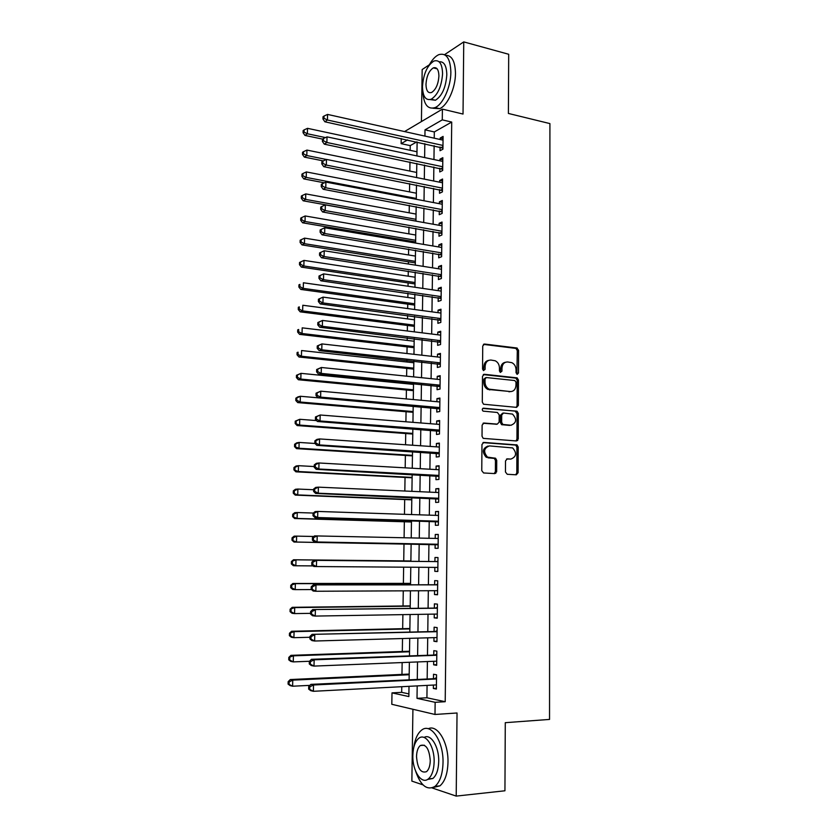 <?xml version="1.0" encoding="UTF-8"?>
<svg xmlns="http://www.w3.org/2000/svg" width="838" height="838" viewBox="0 0 838 838"><rect width="100%" height="100%" fill="white"/><g stroke="black" fill="none" stroke-linecap="round" stroke-linejoin="round"><path stroke-width="1.26" d="M517.256 374.335L518.502 372.973L518.586 350.336L516.837 347.99L484.563 344.041L482.73 345.989L482.552 369.034L483.463 370.595L483.882 366.615L485.129 366.332C485.516 362.163 487.475 360.068 491.005 360.057L495.216 360.78C497.887 362.152 499.291 364.54 499.448 367.924L499.427 370.888L500.338 372.439L500.705 368.479L501.962 368.196C502.339 364.069 504.256 361.985 507.723 361.974L511.829 362.665C514.469 364.017 515.873 366.384 516.04 369.757L516.03 372.701L517.256 374.335M516.878 374.219L517.308 350.64L515.967 348.409L483.421 344.376M483.463 370.595L485.108 369.317L485.129 366.332M500.338 372.439L501.952 371.161L501.962 368.196M505.45 471.993L507.252 474.287L516.313 474.8L518.104 472.716L518.209 447.052L517.067 444.947L483.83 442.422L481.965 444.496L481.766 470.642L483.599 472.967L494.808 473.596L496.651 471.49L496.725 460.366L495.604 458.26L487.486 457.119C483.138 451.829 483.798 448.089 489.455 445.91L512.647 447.921C517.036 453.086 516.438 456.804 510.876 459.077L507.325 458.847L505.513 460.921L505.45 471.993M427.076 685.379L426.919 697.771L445.208 701.71L435.142 702.317L434.995 714.468L391.807 704.297L392.006 692.879L408.86 696.567L409.007 686.322M404.555 131.566L442.401 109.129L463.026 114.052L463.749 41.9L508.697 54.271L508.394 113.444L549.917 123.595L549.539 719.423L505.283 722.681L504.937 790.779L456.207 796.1L457.035 712.991L434.995 714.468M442.401 109.129L442.275 119.865L425.013 129.838L424.929 136.102M445.208 701.71L451.713 122.065L442.275 119.865M516.596 407.373L518.376 405.383L518.471 380.075L517.182 377.875L484.343 374.293L482.489 376.272L482.29 402.041L483.526 404.23L516.596 407.373M518.334 413.448L518.24 438.923L516.449 440.966L483.18 438.358L482.028 436.221L482.122 425.096L483.976 423.043L497.301 424.133L499.134 422.101L499.176 414.81L497.374 412.474L483.086 411.133C481.871 409.751 482.028 408.766 483.536 408.19L517.13 411.29L518.334 413.448L517.056 413.658L516.952 439.091L518.24 438.923M412.914 709.262L411.867 781.11L423.001 784.871M432.052 787.93L456.207 796.1M463.749 41.9L444.528 54.68M429.36 64.767L422.174 69.544L421.42 121.573M440.076 147.017L440.034 150.725L442.935 149.174L443.082 136.426L440.191 138.029L440.17 139.506M439.814 168.239L439.772 171.958L442.674 170.481L442.831 157.68L439.929 159.21L439.908 160.802M439.552 189.545L439.51 193.285L442.412 191.892L442.569 179.028L439.667 180.474L439.646 182.202M439.29 210.956L439.238 214.706L442.15 213.397L442.307 200.481L439.395 201.843L439.374 203.697M439.018 232.461L438.976 236.232L441.888 235.007L442.045 222.028L439.133 223.306L439.112 225.286M438.745 254.061L438.703 257.853L441.626 256.711L441.783 243.669L438.861 244.864L438.84 246.98M438.484 275.765L438.431 279.578L441.364 278.52L441.521 265.416L438.599 266.526L438.567 268.778M438.211 297.574L438.159 301.397L441.092 300.423L441.259 287.266L438.326 288.293L438.295 290.671M437.939 319.477L437.886 323.321L440.83 322.431L440.987 309.212L438.054 310.154L438.023 312.668M437.666 341.485L437.614 345.35L440.558 344.544L440.725 331.261L437.782 332.12L437.75 334.771M437.384 363.598L437.342 367.473L440.296 366.761L440.453 353.416L437.509 354.191L437.467 356.978M437.111 385.805L437.059 389.712L440.023 389.083L440.18 375.675L437.227 376.356L437.195 379.279M436.839 408.127L436.787 412.045L439.751 411.51L439.908 398.04L436.954 398.626L436.912 401.695M436.556 430.543L436.504 434.482L439.479 434.032L439.636 420.508L436.671 421.001L436.629 424.217M436.273 453.075L436.231 457.024L439.206 456.679L439.363 443.082L436.399 443.491L436.357 446.843M435.99 475.712L435.949 479.682L438.923 479.42L439.091 465.76L436.116 466.075L436.074 469.573M435.708 498.453L435.666 502.433L438.651 502.266L438.819 488.544L435.833 488.774L435.791 492.409M435.425 521.299L435.372 525.3L438.368 525.227L438.536 511.442L435.551 511.568L435.498 515.36M435.142 544.25L435.09 548.282L438.096 548.303L438.264 534.445L435.268 534.476L435.215 538.415M434.859 567.389L434.807 571.359L437.813 571.474L437.981 557.553L434.974 557.5L434.922 561.544M434.566 590.696L434.513 594.561L437.53 594.77L437.698 580.786L434.692 580.629L434.639 584.683M434.273 614.118L434.231 617.868L437.247 618.172L437.415 604.114L434.398 603.863L434.346 607.948M433.979 637.645L433.937 641.28L436.954 641.688L437.132 627.568L434.115 627.212L434.063 631.318M433.686 661.297L433.644 664.806L436.671 665.32L436.849 651.126L433.822 650.676L433.77 654.792M496.62 471.867L495.845 471.825L496.609 471.93M451.713 122.065L434.314 131.943L434.231 138.176M434.136 145.718L433.958 159.534M433.854 166.992L433.675 180.998M433.581 188.361L433.393 202.555M433.298 209.835L433.11 224.207M433.016 231.403L432.827 245.974M432.733 253.066L432.544 267.825M432.45 274.843L432.251 289.791M432.157 296.704L431.968 311.851M431.874 318.681L431.675 334.016M431.591 340.752L431.381 356.286M431.298 362.927L431.088 378.661M431.004 385.208L430.795 401.14M430.711 407.593L430.502 423.724M430.418 430.083L430.208 446.424M430.124 452.677L429.904 469.228M429.821 475.376L429.611 492.136M429.527 498.191L429.307 515.15M429.224 521.11L429.004 538.279M428.93 544.134L428.7 561.481M428.627 567.347L428.396 584.694M428.323 590.727L428.092 608.032M428.009 614.223L427.789 631.475M427.705 637.823L427.474 655.023M427.39 661.549L427.171 678.696M433.393 685.055L433.351 688.448L436.389 689.056L436.556 674.8L433.529 674.255L433.476 678.392M416.758 141.915L410.232 145.623L410.159 150.306M409.971 162.017L409.834 171.057M409.635 183.637L409.51 191.892M409.29 205.352L409.174 212.821M408.954 227.171L408.85 233.844M408.745 240.747L408.724 241.91M408.609 249.096L408.515 254.962M408.41 261.791L408.378 264.022M408.263 271.114L408.19 276.173M408.085 282.919L408.033 286.24M407.917 293.237L407.855 297.49M407.75 304.142L407.677 308.562M407.572 315.476L407.519 318.89M407.415 325.469L407.331 330.989M407.226 337.808L407.184 340.396M407.079 346.88L406.975 353.531M406.87 360.246L406.839 361.995M406.744 368.395L406.619 376.168M406.514 382.798L406.503 383.699M406.409 390.005L406.262 398.919M406.063 411.72L405.906 421.786M405.728 433.529L405.55 444.748M405.383 455.432L405.183 467.834M405.037 477.44L404.827 491.026M404.691 499.553L404.461 514.323M404.345 521.77L404.094 537.745M404 544.082L403.727 560.884M403.633 567.169L403.382 583.384M403.267 590.842L403.026 605.979M402.889 614.631L402.669 628.678M402.523 638.535L402.313 651.493M402.146 662.565L401.957 674.412M401.769 686.699L401.674 692.345L408.902 693.906M401.674 692.345L392.006 692.879M410.232 145.623L401.13 143.654L401.213 138.511M417.188 685.893L417.01 698.347L435.142 702.317M424.824 143.675L424.625 157.565M424.52 165.044L424.321 179.112M424.217 186.518L424.018 200.774M423.913 208.086L423.714 222.52M423.609 229.748L423.4 244.382M423.305 251.515L423.096 266.337M423.001 273.387L422.781 288.398M422.687 295.353L422.478 310.563M422.373 317.424L422.163 332.833M422.069 339.6L421.849 355.207M421.755 361.88L421.524 377.687M421.43 384.265L421.21 400.271M421.116 406.755L420.886 422.97M420.802 429.349L420.571 445.774M420.477 452.059L420.247 468.683M420.163 474.863L419.922 491.697M419.838 497.782L419.597 514.825M419.513 520.817L419.272 538.069M419.189 543.956L418.937 561.376M418.864 567.284L418.612 584.715M418.529 590.769L418.288 608.158M418.193 614.38L417.953 631.716M417.858 638.106L417.617 655.389M417.523 661.947L417.282 679.178M407.603 139.904L401.13 143.654M409.112 679.576L409.373 662.271M409.468 655.693L409.73 638.336M409.824 631.925L410.086 614.516M410.18 608.262L410.431 590.811M410.526 584.725L410.788 567.221M410.871 561.303L411.133 543.799M411.228 537.902L411.479 520.566M411.573 514.563L411.825 497.447M411.919 491.34L412.17 474.444M412.265 468.233L412.516 451.535M412.61 445.229L412.851 428.752M412.945 422.342L413.186 406.063M413.291 399.558L413.522 383.49M413.626 376.88L413.857 361.01M413.962 354.317L414.192 338.646M414.297 331.858L414.527 316.387M414.632 309.505L414.852 294.232M414.957 287.256L415.187 272.182M415.292 265.112L415.512 250.227M415.617 243.072L415.837 228.386M415.941 221.127L416.161 206.63M416.276 199.297L416.486 184.989M416.591 177.562L416.811 163.441M416.915 155.931L417.125 141.989M434.314 131.943L425.013 129.838M426.919 697.771L417.01 698.347M440.191 138.029L443.061 138.679M439.929 159.21L442.799 159.817M439.667 180.474L442.548 181.06M439.395 201.843L442.286 202.398M439.133 223.306L442.024 223.83M438.861 244.864L441.762 245.356M438.599 266.526L441.5 266.987M438.326 288.293L441.238 288.722M438.054 310.154L440.977 310.552M437.782 332.12L440.704 332.487M437.509 354.191L440.442 354.526M437.227 376.356L440.17 376.66M436.954 398.626L439.898 398.898M436.671 421.001L439.636 421.242M436.399 443.491L439.363 443.69M436.116 466.075L439.091 466.253M435.833 488.774L438.808 488.91M435.551 511.568L438.536 511.672M435.268 534.476L438.253 534.55M434.807 571.359L437.813 571.38M434.513 594.561L437.53 594.54M434.231 617.868L437.247 617.805M433.937 641.28L436.965 641.185M433.644 664.806L436.682 664.681M433.351 688.448L436.399 688.291M505.534 362.246C502.57 362.77 500.956 364.844 500.705 368.479M488.743 360.34C485.768 360.895 484.144 362.99 483.882 366.615M516.26 407.341L517.088 405.602L517.193 380.337L515.904 378.137L483.275 374.586M515.988 382.17L514.752 380.536L486.323 377.55L485.034 378.933L485.013 382.097C485.15 385.386 486.49 387.732 489.057 389.157L510.258 391.576C513.715 391.503 515.611 389.408 515.978 385.281L515.988 382.17M485.684 377.687L483.788 379.205L485.034 378.933M510.939 391.597L487.8 389.398C485.244 387.984 483.903 385.637 483.767 382.358L483.788 379.205M516.009 440.935L516.952 439.091M483.044 423.263L496.714 424.227M482.74 408.441L516.575 411.133M510.95 425.243C516.575 422.97 517.098 419.251 512.521 414.098L503.512 413.008L501.7 415.02L501.658 422.31L502.842 424.457L511.18 425.264M502.79 413.124L500.433 415.229L501.7 415.02M509.661 425.432L501.574 424.646L500.391 422.509L500.433 415.229M517.056 413.658L515.297 411.343M510.876 459.077L506.54 459.015M488.041 446.057C482.51 448.361 481.902 452.091 486.218 457.255L489.371 457.695M494.273 473.564L495.384 471.605L495.447 460.502L494.336 458.407L488.114 457.841M515.737 474.758L516.816 472.831L516.92 447.209L515.779 445.104L482.971 442.611M416.978 151.772L307.525 128.329L307.378 133.766L304.969 135.421L322.525 139.108M304.037 132.069L304.1 129.9L303.136 130.571L303.073 132.739L304.037 132.069L307.378 133.766L325.448 137.579M304.1 129.9L307.525 128.329M304.969 135.421L303.073 132.739M442.977 145.445L327.438 120.012L327.574 114.418L443.04 140.145M442.946 148.117L324.861 121.782L327.438 120.012L323.981 118.273L324.034 116.032L323.007 116.744L322.955 118.986L323.981 118.273M322.955 118.986L324.861 121.782M327.574 114.418L324.034 116.032M422.865 91.803C423.693 104.509 427.768 109.768 435.079 107.589C442.925 104.499 450.896 86.901 450.865 72.183C450.352 58.409 446.34 52.564 438.829 54.648C435.289 56.24 432.031 59.791 429.077 65.301M432.911 108.238L439.636 108.678C447.513 105.609 455.505 88.053 455.474 73.377C455.16 61.258 451.839 55.224 445.491 55.277M439.133 61.803C443.993 61.279 446.56 65.605 446.811 74.76C445.858 87.435 442.066 95.93 435.435 100.246L430.198 99.586M442.579 73.671C442.223 63.73 439.342 59.508 433.927 61.038C427.233 65.406 423.41 73.912 422.478 86.555C422.781 96.559 425.694 100.79 431.224 99.23C437.834 94.893 441.616 86.377 442.579 73.671M425.976 84.313C426.175 90.755 428.05 93.479 431.591 92.484C435.865 89.676 438.305 84.198 438.923 76.017C438.703 69.596 436.839 66.883 433.34 67.868C429.035 70.685 426.573 76.164 425.976 84.313M415.638 771.19C420.655 785.719 427.097 790.779 434.985 786.39C439.981 782.011 442.663 774.123 443.019 762.706C443.637 740.991 430.701 722.251 421.524 730.202C417.523 733.418 414.936 739.21 413.752 747.569M433.162 787.51L439.929 785.876C444.947 781.508 447.639 773.642 447.984 762.255C448.508 742.3 437.373 724.063 428.27 728.746M424.07 737.461C430.711 733.229 439.133 746.648 438.714 761.417C438.452 769.64 436.514 775.318 432.911 778.46L427.527 779.466M434.136 761.836C434.597 746.239 425.358 732.59 418.717 738.362C415.072 741.494 413.103 747.182 412.841 755.426C412.296 770.656 421.42 784.913 428.344 778.911C431.947 775.768 433.875 770.07 434.136 761.836M416.528 756.536C417.481 768.425 420.802 773.474 426.511 771.672C428.836 769.64 430.083 765.974 430.261 760.663C429.255 748.743 425.934 743.704 420.309 745.537C417.963 747.559 416.706 751.225 416.528 756.536M416.675 172.45L306.949 150.086L306.802 155.543L304.383 157.115L323.269 160.896M303.45 153.836L303.503 151.657L302.539 152.296L302.487 154.475L303.45 153.836L306.802 155.543L326.359 159.471M303.503 151.657L306.949 150.086M304.383 157.115L302.487 154.475M416.36 193.211L306.362 171.937L306.216 177.415L303.796 178.903L324.348 182.81M302.853 175.718L302.916 173.518L301.952 174.126L301.889 176.315L302.853 175.718L306.216 177.415L416.287 198.428M302.916 173.518L306.362 171.937M303.796 178.903L301.889 176.315M416.046 214.078L305.776 193.903L305.629 199.402L303.199 200.806L415.952 221.043M302.256 197.695L302.319 195.484L301.355 196.05L301.292 198.25L302.256 197.695L305.629 199.402L415.973 219.305M302.319 195.484L305.776 193.903M303.199 200.806L301.292 198.25M415.742 235.038L305.179 215.963L305.032 221.494L302.602 222.803L415.638 241.92M301.659 219.766L301.722 217.555L300.758 218.09L300.695 220.3L301.659 219.766L305.032 221.494L415.658 240.286M301.722 217.555L305.179 215.963M302.602 222.803L300.695 220.3M442.715 166.741L326.883 142.491L327.019 136.866L442.778 161.409M442.684 169.297L324.296 144.167L326.883 142.491L323.416 140.742L323.478 138.49L322.441 139.171L322.389 141.413L323.416 140.742M322.389 141.413L324.296 144.167M327.019 136.866L323.478 138.49M442.454 188.131L326.328 165.076L326.464 159.419L442.527 182.778M442.433 190.582L323.74 166.668L326.328 165.076L322.85 163.316L322.913 161.053L321.876 161.703L321.823 163.955L322.85 163.316M441.071 189.838L442.443 189.168L441.071 189.838M321.823 163.955L323.74 166.668M326.464 159.419L322.913 161.053M442.202 209.626L325.773 187.775L325.909 182.097L442.265 204.242M442.171 211.962L323.175 189.273L325.773 187.775L322.284 186.005L322.347 183.732L321.31 184.339L321.258 186.612L322.284 186.005M321.258 186.612L323.175 189.273M325.909 182.097L322.347 183.732M441.94 231.215L325.207 210.579L325.354 204.87L442.003 225.81M441.909 233.435L322.609 211.983L325.207 210.579L321.719 208.809L321.771 206.525L320.745 207.091L320.682 209.374L321.719 208.809M320.682 209.374L322.609 211.983M325.354 204.87L321.771 206.525M415.428 256.082L304.592 238.128L304.445 243.68L302.005 244.906L415.323 262.881M301.062 241.952L301.125 239.731L300.151 240.234L300.088 242.454L301.062 241.952L304.445 243.68L415.344 261.362M301.125 239.731L304.592 238.128M302.005 244.906L300.088 242.454M441.668 252.898L324.641 233.498L324.788 227.758L441.741 247.472M441.647 255.014L322.043 234.818L324.641 233.498L321.143 231.717L321.205 229.423L320.168 229.958L320.106 232.241L321.143 231.717M320.106 232.241L322.043 234.818M324.788 227.758L321.205 229.423M415.114 277.231L303.995 260.398L303.848 265.981L301.408 267.123L415.009 283.946M300.454 264.242L300.517 262.011L299.543 262.472L299.491 264.703L300.454 264.242L303.848 265.981L415.03 282.532M300.517 262.011L303.995 260.398M301.408 267.123L299.491 264.703M441.406 274.696L324.076 256.533L324.222 250.761L441.479 269.239M441.385 276.697L321.478 257.748L324.076 256.533L320.566 254.742L320.629 252.437L319.592 252.929L319.529 255.234L320.566 254.742M319.529 255.234L321.478 257.748M324.222 250.761L320.629 252.437M414.789 298.464L303.398 282.773L303.251 288.387L300.811 289.435L414.695 305.095M299.847 286.638L299.91 284.396L298.936 284.826L298.873 287.067L299.847 286.638L303.251 288.387L414.716 303.785M298.936 284.826L299.91 284.396M300.811 289.435L298.873 287.067M319.006 276.016L318.953 278.331L319.99 277.881L320.053 275.555L319.006 276.016L323.646 273.879L441.207 291.1M320.053 275.555L323.646 273.879L323.51 279.683L320.902 280.803L441.123 298.464M441.144 296.579L323.51 279.683L319.99 277.881M318.953 278.331L320.902 280.803M414.475 319.802L302.801 305.252L302.644 310.898L300.203 311.851L414.381 326.349M299.239 309.149L299.302 306.886L298.328 307.284L298.265 309.536L299.239 309.149L302.644 310.898L414.391 325.154M298.328 307.284L299.302 306.886M300.203 311.851L298.265 309.536M318.43 299.218L318.367 301.544L319.414 301.125L319.467 298.799L318.43 299.218L323.08 297.113L440.945 313.066M319.467 298.799L323.08 297.113L322.934 302.937L320.326 303.964L440.851 320.346M440.872 318.576L322.934 302.937L319.414 301.125M318.367 301.544L320.326 303.964M414.161 341.234L302.193 327.847L302.036 333.514L299.595 334.383L414.056 347.697M298.632 331.754L298.684 329.491L297.71 329.847L297.658 332.11L298.632 331.754L302.036 333.514L414.077 346.607M297.71 329.847L298.684 329.491M299.595 334.383L297.658 332.11M317.843 322.536L317.78 324.872L318.828 324.495L318.89 322.148L317.843 322.536L322.504 320.451L440.673 335.137M318.89 322.148L322.504 320.451L322.358 326.307L319.749 327.239L440.589 342.323M440.61 340.668L322.358 326.307L318.828 324.495M317.78 324.872L319.749 327.239M413.836 362.76L301.586 350.546L301.429 356.234L298.988 357.009L413.742 369.139M298.014 354.474L298.077 352.201L297.102 352.515L297.04 354.788L298.014 354.474L301.429 356.234L413.752 368.154M297.102 352.515L298.077 352.201M298.988 357.009L297.04 354.788M317.256 345.958L317.193 348.315L318.241 347.98L318.304 345.623L317.256 345.958L321.928 343.915L440.411 357.302M318.304 345.623L321.928 343.915L321.782 349.802L319.163 350.63L440.317 364.404M440.338 362.864L321.782 349.802L318.241 347.98M317.193 348.315L319.163 350.63M413.511 384.391L300.978 373.35L300.821 379.069L298.37 379.75L413.417 390.676M297.396 377.299L297.459 375.015L296.474 375.288L296.411 377.582L297.396 377.299L300.821 379.069L413.427 389.806M296.474 375.288L300.978 373.35L297.459 375.015M298.37 379.75L296.411 377.582M316.659 369.506L316.607 371.873L317.654 371.569L317.707 369.212L316.659 369.506L321.352 367.494L440.139 379.583M317.707 369.212L321.352 367.494L321.205 373.402L318.576 374.136L440.055 386.59M440.065 385.166L321.205 373.402L317.654 371.569M316.607 371.873L318.576 374.136M413.186 406.116L300.36 396.269L300.214 402.02L297.752 402.607L413.092 412.306M296.767 400.239L296.83 397.935L295.856 398.186L295.793 400.48L296.767 400.239L300.214 402.02L413.103 411.563M295.856 398.186L297.909 396.887L300.36 396.269L296.83 397.935M297.752 402.607L295.793 400.48M316.073 393.169L316.01 395.546L317.057 395.285L317.12 392.907L316.073 393.169L320.765 391.189L439.866 401.968M317.12 392.907L320.765 391.189L320.619 397.128L317.99 397.757L439.782 408.871M439.793 407.572L320.619 397.128L317.057 395.285M316.01 395.546L317.99 397.757M517.832 440.275L516.658 440.254M517.601 440.537L516.48 440.516M315.476 416.947L315.413 419.335L316.46 419.126L316.523 416.737L315.476 416.947L320.179 414.999L439.594 424.447M316.523 416.737L320.179 414.999L320.032 420.969L317.403 421.493L439.51 431.266M439.521 430.083L320.032 420.969L316.46 419.126M315.413 419.335L317.403 421.493M314.879 440.851L314.816 443.25L315.863 443.072L315.926 440.673L314.879 440.851L316.953 439.384L319.592 438.934L439.322 447.042M315.926 440.673L319.592 438.934L319.446 444.926L316.806 445.355L439.238 453.767M439.248 452.709L319.446 444.926L315.863 443.072M314.816 443.25L316.806 445.355M316.555 420.582L299.753 419.293L299.595 425.076L297.134 425.568L412.767 434.042M296.149 423.284L296.212 420.98L295.227 421.179L295.165 423.483L299.595 425.076L412.778 433.403M295.227 421.179L299.753 419.293L296.212 420.98M297.134 425.568L295.165 423.483M315.025 443.48L299.135 442.433L298.977 448.236L296.516 448.634L412.443 455.872M295.521 446.445L295.584 444.119L294.599 444.287L294.536 446.612L298.977 448.236L412.453 455.359M294.599 444.287L296.673 442.862L299.135 442.433L295.584 444.119M296.516 448.634L294.536 446.612M314.229 466.546L298.506 465.687L298.349 471.522L295.887 471.825L412.118 477.807M294.892 469.72L294.955 467.384L293.97 467.51L293.908 469.846L298.349 471.522L412.128 477.409M293.97 467.51L296.044 466.012L298.506 465.687L294.955 467.384M295.887 471.825L293.908 469.846M314.271 464.87L314.208 467.279L315.266 467.143L315.318 464.734L314.271 464.87L316.355 463.33L318.995 462.985L439.039 469.741M315.318 464.734L318.995 462.985L318.849 469.008L316.209 469.332L438.965 476.361M438.976 475.429L318.849 469.008L315.266 467.143M314.208 467.279L316.209 469.332M313.642 489.738L297.888 489.057L297.731 494.912L295.259 495.111L411.793 499.846M294.253 493.1L294.316 490.754L293.331 490.848L293.269 493.184L297.731 494.912L411.793 499.553M293.331 490.848L295.416 489.277L297.888 489.057L294.316 490.754M295.259 495.111L293.269 493.184M313.663 489.015L313.601 491.435L314.659 491.34L314.721 488.921L313.663 489.015L315.758 487.391L318.398 487.15L438.766 492.545M314.721 488.921L318.398 487.15L318.251 493.215L315.612 493.435L438.693 499.071M438.693 498.264L318.251 493.215L314.659 491.34M313.601 491.435L315.612 493.435M313.328 513.055L297.26 512.531L297.102 518.418L294.63 518.523L411.458 521.98M293.614 516.596L293.688 514.249L292.703 514.291L292.63 516.648L297.102 518.418L411.468 521.812M292.703 514.291L294.787 512.657L297.26 512.531L293.688 514.249M294.63 518.523L292.63 516.648M313.056 513.275L312.993 515.705L314.051 515.653L314.114 513.223L313.056 513.275L315.161 511.589L317.801 511.442L438.463 515.454M314.114 513.223L317.801 511.442L317.654 517.538L315.004 517.654L438.41 521.885M438.421 521.205L317.654 517.538L314.051 515.653M437.886 515.433L438.494 515.171M312.993 515.705L315.004 517.654M313.841 536.488L296.621 536.121L296.463 542.039L293.991 542.039L411.133 544.208M292.975 540.217L293.049 537.849L292.053 537.86L291.991 540.217L296.463 542.039L411.133 544.166M292.053 537.86L294.148 536.152L296.621 536.121L293.049 537.849M293.991 542.039L291.991 540.217M312.448 537.661L312.385 540.101L313.443 540.091L313.506 537.65L312.448 537.661L314.554 535.891L438.211 538.478M313.506 537.65L317.204 535.859L317.057 541.987L314.397 541.987L438.138 544.815M438.138 544.25L317.057 541.987L313.443 540.091M437.3 538.457L438.211 538.059M312.385 540.101L314.397 541.987M410.882 560.957L293.51 559.763L295.992 559.826L295.835 565.776L313.182 565.901M410.882 560.999L295.992 559.826L291.415 561.533L291.352 563.911L292.336 563.943L292.399 561.565M292.336 563.943L295.835 565.776L293.352 565.681L291.352 563.911M291.415 561.533L293.51 559.763M437.928 561.586L313.946 560.329L437.928 561.617M312.888 562.193L316.596 560.402L316.45 566.551L313.789 566.457L311.767 564.623L312.825 564.655L312.888 562.193L311.83 562.162L311.767 564.623M437.855 567.41L316.45 566.551L312.825 564.655M436.493 561.554L437.939 561.062M437.855 567.85L436.912 567.41M313.946 560.329L311.83 562.162M410.547 583.374L292.871 583.478L295.353 583.657L295.196 589.627L311.495 589.564M410.547 583.531L295.353 583.657L290.765 585.322L290.702 587.71L291.687 587.784L291.76 585.395M291.687 587.784L295.196 589.627L292.713 589.428L290.702 587.71M290.765 585.322L292.871 583.478M437.646 584.767L313.339 584.882L437.646 584.861M312.27 586.872L315.989 585.06L315.842 591.251L313.182 591.041L311.149 589.261L312.207 589.344L312.27 586.872L311.212 586.799L311.149 589.261M437.446 590.685L315.842 591.251L312.207 589.344M436.2 584.683L437.656 584.17M437.572 590.989L436.944 590.685M313.339 584.882L311.212 586.799M410.211 605.895L292.232 607.32L294.714 607.592L294.557 613.594L310.542 613.353M410.201 606.178L294.714 607.592L290.116 609.236L290.053 611.635L291.037 611.75L291.111 609.352M291.037 611.75L294.557 613.594L292.064 613.301L290.053 611.635M290.116 609.236L292.232 607.32M437.363 608.053L312.721 609.561L437.363 608.21M311.652 611.667L315.381 609.855L315.235 616.077L312.564 615.752L310.531 614.034L311.589 614.16L311.652 611.667L310.594 611.551L310.531 614.034M437.289 614.065L315.235 616.077L311.589 614.16M435.917 607.927L437.373 607.393M312.721 609.561L310.594 611.551M409.876 628.51L291.582 631.276L294.075 631.653L293.908 637.687L309.945 637.268M409.866 628.919L294.075 631.653L289.466 633.266L289.393 635.675L290.388 635.833L290.451 633.413M290.388 635.833L293.908 637.687L291.425 637.289L289.393 635.675M289.466 633.266L291.582 631.276M437.08 631.454L312.103 634.366L437.08 631.684M311.024 636.597L314.774 634.775L314.617 641.018L311.946 640.588L309.903 638.923L310.971 639.101L311.024 636.597L309.966 636.43L309.903 638.923M437.007 637.561L314.617 641.018L310.971 639.101M435.634 631.276L437.09 630.721M312.103 634.366L309.966 636.43M409.531 651.241L290.933 655.347L293.426 655.829L293.269 661.894L309.494 661.276M409.531 651.775L293.426 655.829L288.806 657.411L288.743 659.831L289.728 660.03L289.801 657.6M289.728 660.03L293.269 661.894L290.776 661.392L288.743 659.831M288.806 657.411L290.933 655.347M436.797 654.96L311.485 659.297L314.156 659.81L436.797 655.264M310.406 661.653L314.156 659.81L313.999 666.095L311.327 665.55L309.274 663.947L310.343 664.167L310.406 661.653L309.337 661.444L309.274 663.947M436.724 661.172L313.999 666.095L310.343 664.167M435.341 654.74L436.808 654.164M311.485 659.297L309.337 661.444M409.195 674.077L290.283 679.545L292.776 680.131L292.609 686.217L309.882 685.369M409.185 674.737L292.776 680.131L289.141 681.912L288.146 681.671L288.083 684.101L289.079 684.353L289.141 681.912M289.079 684.353L292.609 686.217L290.116 685.61L288.083 684.101M288.146 681.671L290.283 679.545M436.514 678.581L310.856 684.363L313.538 684.992L436.504 678.958M309.777 686.835L313.538 684.992L313.381 691.298L310.699 690.648L308.646 689.098L309.714 689.36L309.777 686.835L308.709 686.584L308.646 689.098M436.43 684.897L313.381 691.298L309.714 689.36M435.058 678.309L436.525 677.722M310.856 684.363L308.709 686.584M517.214 373.245L518.502 372.973M483.861 369.6L485.108 369.317M500.684 371.433L501.952 371.161M483.505 344.313L484.563 344.041M515.559 348.304L516.837 347.99M517.308 350.64L518.586 350.336M483.4 374.492L484.343 374.293M515.433 378.011L516.711 377.749M517.193 380.337L518.471 380.075M517.088 405.602L518.376 405.383M483.767 382.358L485.013 382.097M489.549 389.9L490.806 389.649M508.98 391.817L510.258 391.576M483.275 423.159L483.976 423.043M496.033 424.321L497.301 424.133M482.992 408.284L483.536 408.19M500.391 422.509L501.658 422.31M502.182 424.824L503.449 424.636M493.645 458.187L494.912 458.051M495.447 460.502L496.725 460.366M495.384 471.605L496.651 471.49M483.222 442.506L483.83 442.422M515.15 444.915L516.438 444.758M516.92 447.209L518.209 447.052M516.816 472.831L518.104 472.716M442.956 147.279L442.265 147.656M442.956 146.598L441.574 147.352M442.694 168.49L442.003 168.847M442.705 167.83L441.312 168.543M442.433 189.797L441.741 190.132M442.181 211.207L441.49 211.522M442.181 210.6L440.788 211.228M441.919 232.702L441.228 233.006M441.919 232.126L440.526 232.723M441.657 254.312L440.956 254.584M441.657 253.757L440.254 254.312M441.396 276.016L440.694 276.268M441.396 275.482L439.992 275.995M441.123 297.815L440.432 298.045M441.134 297.312L439.73 297.794M440.861 319.718L440.16 319.927M440.872 319.247L439.458 319.676M440.599 341.726L439.898 341.914M440.599 341.276L439.185 341.674M440.327 363.828L439.625 364.006M440.338 363.409L438.913 363.765M440.055 386.035L439.353 386.192M440.065 385.658L438.641 385.962M439.793 408.357L439.081 408.483L439.793 408.316M439.793 407.991L438.368 408.263M439.521 430.774L438.808 430.879M439.521 430.439L438.096 430.669M439.248 453.295L438.536 453.379M439.248 453.002L437.813 453.169M438.965 475.932L438.264 475.994M438.976 475.659L437.541 475.785M438.693 498.662L437.981 498.704M438.693 498.421L437.258 498.516M438.421 521.508L437.708 521.529M438.421 521.299L436.986 521.341M438.138 544.459L437.426 544.459M438.138 544.281L436.703 544.281M438.211 538.384L437.499 538.384M437.855 567.525L437.143 567.504M437.928 561.418L437.216 561.397M437.656 584.557L436.933 584.515M437.373 607.812L436.65 607.749M437.09 631.171L436.368 631.087M436.797 654.646L436.085 654.541M436.514 678.235L435.791 678.11M515.967 348.409L517.235 348.105M515.904 378.137L517.182 377.875M487.8 389.398L489.057 389.157M501.574 424.646L502.842 424.457M515.841 411.5L517.13 411.29M486.218 457.255L487.486 457.119M494.336 458.407L495.604 458.26M515.779 445.104L517.067 444.947M437.164 68.852L433.34 67.868M435.435 100.246L431.224 99.23M435.079 107.589L439.636 108.678M424.353 745.212L420.309 745.537M432.911 778.46L428.344 778.911M434.985 786.39L439.929 785.876M442.181 210.652L440.872 211.249M441.919 232.231L440.673 232.755M441.657 253.893L440.484 254.364M441.396 275.66L440.285 276.069M441.134 297.521L440.076 297.878M440.861 319.488L439.877 319.791M440.599 341.548L439.667 341.799M440.327 363.702L439.458 363.912M440.055 385.962L439.248 386.14M495.845 471.564L495.834 473.271"/></g></svg>
